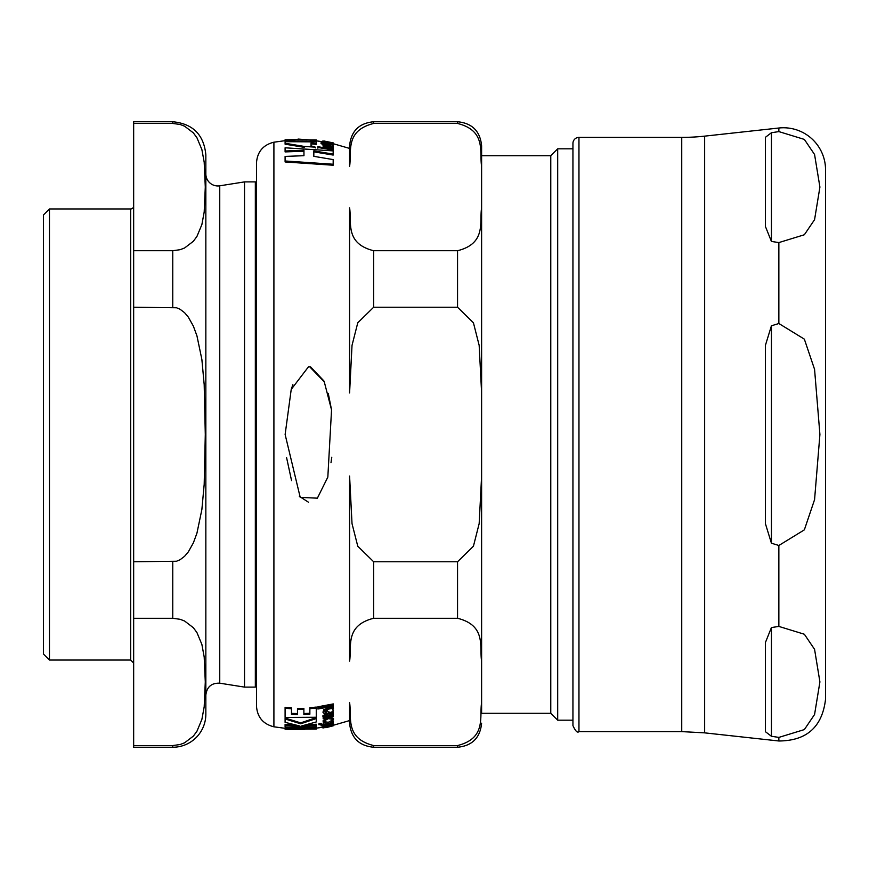 <?xml version="1.0" encoding="UTF-8"?>
<svg xmlns="http://www.w3.org/2000/svg" width="869" height="869" viewBox="0 0 869 869"><rect width="100%" height="100%" fill="white"/><g stroke="black" fill="none" stroke-linecap="round" stroke-linejoin="round"><path stroke-width="1.3" d="M285.097 141.69L285.097 143.266L304.237 146.427L315.328 147.176L311.026 145.807L311.026 142.961L316.262 143.439L316.262 141.875L285.097 141.69L285.097 141.126L316.262 141.31L316.262 140.42L298.045 139.062L316.262 140.42M332.306 142.95L322.942 141.593L328.156 143.124L333.457 143.581L332.306 142.95M308.506 366.772L291.224 389.41L285.13 434.5L300.229 497.405L317.381 498.165L327.83 477.114L331.545 409.886L324.278 381.86L309.646 366.761M327.2 709.43L323.8 710.625L322.942 712.2L324.322 713.71L326.516 713.308L324.821 711.972L327.189 710.538L328.069 711.744L330.991 712.493L333.457 710.646L332.458 709.419L333.479 708.322L332.708 707.377L331.502 707.659L331.513 708.517L327.2 709.43L327.2 708.452L331.513 707.529M333.457 725.419L332.306 726.049M327.2 725.897L323.8 726.647L322.942 727.147L324.322 727.32L326.657 726.299L330.991 726.082L333.479 724.67L327.2 725.897L327.2 725.267M328.395 718.641L323.138 721.52L328.33 722.291L333.479 719.51L328.395 718.641L328.395 717.783M316.262 725.115L301.38 726.017L316.262 721.954L316.262 718.554L300.674 723.79L285.097 718.978L285.097 722.335L299.935 726.028L285.097 725.3L285.097 726.984L316.262 726.799L316.262 724.203L306.192 724.974M285.097 725.3L285.097 724.388L294.863 725.028M285.097 718.978L285.097 718.044L300.674 722.867L316.262 717.609L316.262 718.554M300.674 723.79L300.674 722.867M333.479 719.51L333.479 718.565L329.959 717.468M323.138 721.52L323.138 720.586L326.777 718.098M285.097 717.446L316.262 717.262L316.262 707.084L309.864 707.692L309.864 714.199L303.878 714.492L303.878 708.376L297.48 708.42L297.48 714.535L291.495 714.307L291.495 708.778L285.097 708.257L285.097 717.446M285.097 708.257L285.097 707.279L291.495 707.8L291.495 708.778M291.495 713.362L297.48 713.579M316.262 708.061L309.864 708.669M303.878 713.547L309.864 713.243M303.878 709.354L297.48 709.386M326.516 726.94L326.516 726.321M325.864 727.69L333.305 725.767L322.942 727.983L322.942 726.234L323.8 725.724M323.8 726.647L323.8 726.006M333.479 724.67L333.479 723.747L333.479 724.67M332.708 723.595L333.479 723.747M332.708 724.518L332.708 723.942M331.513 725.028L331.502 724.366M323.8 710.625L323.8 709.647L327.2 708.452M331.513 708.517L331.502 706.671L332.708 706.388L333.479 708.322M332.708 707.377L332.708 706.388M333.457 710.646L332.458 708.441M322.942 712.2L323.8 709.647M326.516 713.308L326.516 712.341L324.821 711.005M324.615 716.599L333.305 713.884L333.305 712.938L327.494 714.188L322.942 716.599L324.43 717.675L323.159 717.881L323.159 718.728L333.305 716.719L333.305 715.871L326.038 717.392L324.615 716.599M323.159 717.881L323.159 717.11M322.942 716.599L322.942 715.643L327.494 713.232L333.305 711.961L333.305 712.938M333.305 715.871L333.305 714.915L326.038 716.436L326.038 717.392M324.615 715.643L326.038 716.436M321.063 725.876L324.963 725.984L332.675 723.964L333.479 723.301L332.827 722.878L329.938 724.333L324.963 725.267L324.963 724.561L323.159 724.855L323.159 725.561L321.063 725.876L321.063 724.952L323.159 724.637M324.963 724.344L331.676 722.726M333.479 723.301L332.827 721.943M323.159 724.855L333.305 722.4L323.159 724.366M317.891 709.006L333.305 706.139L333.305 704.911L317.891 707.779L317.891 709.006M333.305 704.911L333.305 703.912L317.891 706.801L317.891 707.779M333.305 721.878L333.305 720.933L331.393 721.368M323.159 723.844L323.159 722.921L325.267 722.563M318.89 724.724L321.258 724.398L318.89 724.724L318.89 723.801L320.064 723.323L321.258 723.475L321.258 724.398M285.184 727.407L304.671 729.656L285.097 729.232L316.262 729.058L285.184 726.995M285.097 729.026L285.097 728.113L291.658 728.613M316.262 728.841L316.262 727.929L301.054 727.701M310.559 366.859L323.833 380.85M328.243 393.375L331.523 409.733M331.784 457.235L330.991 462.742M308.495 502.228L299.36 496.373M291.56 480.611L286.564 457.528M291.234 389.377L292.864 384.706M333.305 150.185L333.305 149.425L317.891 146.687L317.891 147.448L333.305 150.185L333.175 151.097M323.583 144.558L321.063 143.657L321.063 142.733L324.756 144.504M324.756 144.091L333.479 144.819L332.675 146.014M333.305 146.589L327.494 144.895L322.942 144.96L324.43 146.046L323.159 145.829L323.159 146.448L333.305 148.425L333.305 147.806L324.615 145.395L333.305 146.589L333.305 147.534L324.615 146.329M323.159 146.253L322.942 144.96M333.305 148.425L333.305 149.37L323.159 147.372L323.159 146.448M325.049 143.363L323.159 142.483L323.159 143.048L321.063 142.733M323.159 142.722L322.942 141.593M333.457 143.581L333.37 144.612M304.237 147.35L285.097 144.178L285.097 143.266M316.262 143.439L316.262 144.363L311.026 143.874L311.026 145.807M313.828 151.847L313.828 156.333L313.828 150.902L333.175 154.095L333.175 155.062L313.828 151.847M303.954 151.228L285.097 151.912L285.097 150.978L303.954 150.283L303.954 155.703L303.954 151.228M333.175 164.23L333.175 165.229L285.097 161.96L285.097 160.982L333.175 164.23L333.175 159.592L313.828 156.333M316.262 139.942L285.097 139.768L303.303 139.561L285.097 140.235L285.097 141.126M316.262 141.31L316.262 141.875M323.159 141.06L333.305 143.005L324.094 141.006L325.462 141.343L323.159 141.473M322.942 140.843L322.942 141.756M333.305 142.907L325.864 141.386M317.891 147.448L317.891 148.186M333.479 144.819L324.963 143.342M330.959 143.841L330.959 144.45M332.675 145.08L332.675 145.959M322.942 141.017L322.942 141.929M330.35 142.527L330.35 143.189M333.457 143.733L333.457 144.656M322.942 141.853L322.942 142.766M315.328 147.176L315.328 147.893M304.237 146.427L304.237 147.122M303.954 155.703L285.097 156.409L285.097 160.982M333.175 154.095L333.175 150.891L285.097 147.795L285.097 150.978M273.909 726.799L273.909 142.201C263.101 144.906 257.289 151.814 256.485 162.938L256.485 706.062C257.289 717.186 263.101 724.094 273.909 726.799L285.097 728.331M49.468 660.038L49.468 208.962L43.45 214.969L43.45 654.031L49.468 660.038L130.665 660.038L133.663 663.047M205.844 173.93A12.025 12.025 0 0 0 219.748 185.814L244.526 181.893L244.526 687.107L255.334 687.107L255.334 181.893A1.206 1.206 0 0 1 256.485 182.751M133.663 123.452L172.757 123.452L180.068 124.463L184.586 126.19L193.352 132.881L196.948 137.769L201.88 149.587L204.193 162.188L205.29 187.085L204.193 211.993L201.88 224.582L196.948 236.411L193.352 241.289L184.586 247.991L180.068 249.707L172.757 250.717L133.663 250.717L133.663 121.747L172.757 121.747C192.853 123.702 203.878 134.738 205.844 154.823L205.844 714.177A33.076 33.076 0 0 1 172.757 747.253L172.757 745.548L180.068 744.537L184.586 742.81L193.352 736.119L196.948 731.231L201.88 719.413L204.193 706.812L205.29 681.915L204.193 657.007L201.88 644.418L196.948 632.589L193.352 627.711L184.586 621.009L180.068 619.293L172.757 618.283L133.663 618.283L133.663 747.253L172.757 747.253M133.663 561.765L176.537 561.233L180.068 559.745L184.586 556.301L188.28 551.945L193.352 542.908L196.948 533.142L201.88 509.495L204.193 484.305L205.29 434.5L204.193 384.695L201.88 359.505L196.948 335.858L193.352 326.092L188.28 317.055L184.586 312.699L180.068 309.255L176.537 307.767L133.663 307.235L133.663 618.283M172.757 745.548L133.663 745.548L172.757 745.548M133.663 250.717L133.663 307.235M49.468 208.962L130.665 208.962A3.009 3.009 0 0 0 133.663 205.953M373.648 121.747C359.027 123.17 351.011 131.186 349.588 145.807L349.588 166.305C351.945 152.271 344.515 130.752 373.648 123.452L373.648 121.747L457.55 121.747C472.16 123.17 480.188 131.186 481.611 145.807L481.611 434.5M481.611 155.725L550.772 155.725L550.772 713.275L557.692 720.184L572.943 720.184L572.943 725.604L572.943 143.396L572.943 148.816L557.692 148.816L557.692 720.184M373.648 561.765L373.648 618.283C344.515 625.571 351.945 647.101 349.588 661.135L349.588 476.06L352.021 523.616L357.767 546.21L373.648 561.765L457.55 561.765L473.431 546.21L479.167 523.616L481.611 476.06L481.611 713.275L550.772 713.275M373.648 747.253L457.55 747.253L457.55 745.548L373.648 745.548L373.648 747.253C359.027 745.83 351.011 737.814 349.588 723.193L349.588 702.695C351.945 716.729 344.515 738.248 373.648 745.548L457.55 745.548C486.683 738.248 479.253 716.729 481.611 702.695L481.611 713.275M349.588 207.865C351.945 221.899 344.515 243.429 373.648 250.717L373.648 307.235L357.767 322.79L352.021 345.384L349.588 392.94L349.588 207.865M481.611 702.695L481.611 661.135C479.253 647.101 486.683 625.571 457.55 618.283L373.648 618.283M373.648 250.717L457.55 250.717C486.683 243.429 479.253 221.899 481.611 207.865L481.611 392.94L479.167 345.384L473.431 322.79L457.55 307.235L373.648 307.235M481.611 145.807L481.611 166.305C479.253 152.271 486.683 130.752 457.55 123.452L373.648 123.452M481.611 166.305L481.611 207.865M481.611 392.94L481.611 476.06M765.404 731.687L771.422 736.271L765.404 731.687L765.404 642.56L771.422 627.559L778.863 626.419L804.357 634.24L814.568 649.339L819.912 681.915L814.568 714.492L804.357 729.591L778.863 737.401L771.422 736.271L771.422 627.559M771.422 325.788L778.863 323.518L804.357 339.149L814.568 369.347L819.912 434.5L814.568 499.653L804.357 529.851L778.863 545.482L771.422 543.212L765.404 523.627L765.404 345.373L771.422 325.788L771.422 543.212M771.422 241.441L771.422 132.729L778.863 131.599L804.357 139.409L814.568 154.508L819.912 187.085L814.568 219.661L804.357 234.76L778.863 242.581L771.422 241.441L765.404 226.44L765.404 137.313L771.422 132.729L765.404 137.313M778.863 737.401L778.863 740.985L704.65 732.86L704.65 136.14L778.863 128.015L778.863 131.599M778.863 128.015A42.103 42.103 0 0 1 825.55 169.868L825.55 699.132C822.335 726.864 806.78 740.812 778.863 740.985M681.741 137.389L681.741 731.611L578.96 731.611L578.96 137.389L681.741 137.389A210.504 210.504 0 0 0 704.65 136.14M578.96 137.389A6.018 6.018 0 0 0 572.943 143.396M327.494 714.188L327.494 713.232M327.494 726.962L327.494 726.267M329.938 724.333L329.938 723.399M320.064 724.246L320.064 723.323M329.46 144.58L329.46 145.275M327.504 145.384L327.504 146.307M328.156 143.124L328.156 143.928M205.844 695.07C206.865 686.868 211.493 682.904 219.748 683.186L219.748 185.814M172.757 121.747L172.757 123.452M172.757 250.717L172.757 307.235M172.757 561.765L172.757 618.283M130.665 208.962L130.665 660.038M457.55 561.765L457.55 618.283M457.55 250.717L457.55 307.235M457.55 121.747L457.55 123.452M778.863 545.482L778.863 626.419M778.863 242.581L778.863 323.518M322.942 727.147L322.942 726.234M273.909 142.201L285.097 140.669M349.588 720.575L333.457 725.235M349.588 148.425L333.457 143.765M316.262 728.146L323.746 727.136M316.262 140.854L323.746 141.864M219.748 683.186L244.526 687.107M256.485 686.249L255.334 687.107M244.526 181.893L255.334 181.893M457.55 747.253C472.16 745.83 480.188 737.814 481.611 723.193M550.772 155.725L557.692 148.816M704.65 732.86L681.741 731.611M578.96 731.611C577.44 733.121 575.441 731.111 572.943 725.604"/></g></svg>
